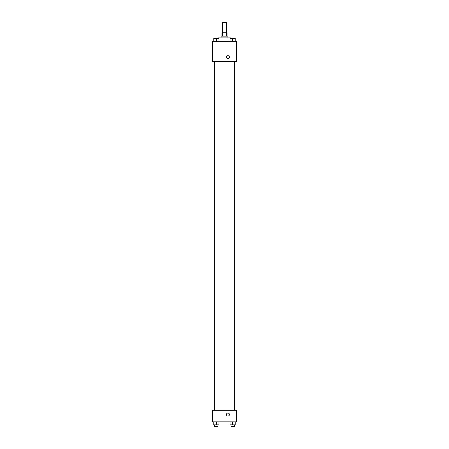 <?xml version="1.0" encoding="UTF-8"?>
<svg xmlns="http://www.w3.org/2000/svg" width="449" height="449" viewBox="0 0 449 449"><rect width="100%" height="100%" fill="white"/><g stroke="black" fill="none" stroke-linecap="round" stroke-linejoin="round"><path stroke-width="0.67" d="M226.644 32.732L226.644 22.45L222.356 22.45L222.356 32.732M222.581 36.161L222.581 32.732L221.929 32.732L221.929 36.161M222.581 32.732L227.071 32.732L227.071 36.161M226.419 36.161L226.419 32.732M221.071 37.879L221.071 36.161L227.929 36.161L227.929 37.879M230.926 38.305L230.926 37.879L218.074 37.879L218.074 38.305M212.5 41.302L236.5 41.302L236.5 61.446L212.5 61.446L212.5 41.302M227.929 58.662A1.499 1.499 0 0 1 226.627 56.411A1.499 1.499 0 0 1 229.226 56.411A1.499 1.499 0 0 1 227.929 58.662M212.5 410.268L236.5 410.268L236.5 421.836L212.5 421.836L212.5 410.268M227.929 416.049A1.499 1.499 0 0 1 226.627 413.804A1.499 1.499 0 0 1 229.226 413.804A1.499 1.499 0 0 1 227.929 416.049M230.09 421.836L230.09 424.838L235.231 424.838L235.231 421.836L235.231 424.838M232.661 424.838L232.661 421.836M234.372 424.838L234.372 426.55L230.943 426.55L230.943 424.838M213.769 421.836L213.769 424.838L218.91 424.838L218.91 421.836L218.91 424.838M216.339 424.838L216.339 421.836M218.057 424.838L218.057 426.55L214.628 426.55L214.628 424.838M230.09 41.302L230.09 38.305L235.231 38.305L235.231 41.302L235.231 38.305M232.661 41.302L232.661 38.305L230.943 38.294M234.372 38.305L232.661 38.294M213.769 41.302L213.769 38.305L218.91 38.305L218.91 41.302L218.91 38.305M216.339 41.302L216.339 38.305L214.628 38.294M218.057 38.305L216.339 38.294M230.943 61.446L230.943 410.268M234.372 61.446L234.372 410.268M218.057 410.268L218.057 61.446M214.628 410.268L214.628 61.446"/></g></svg>
